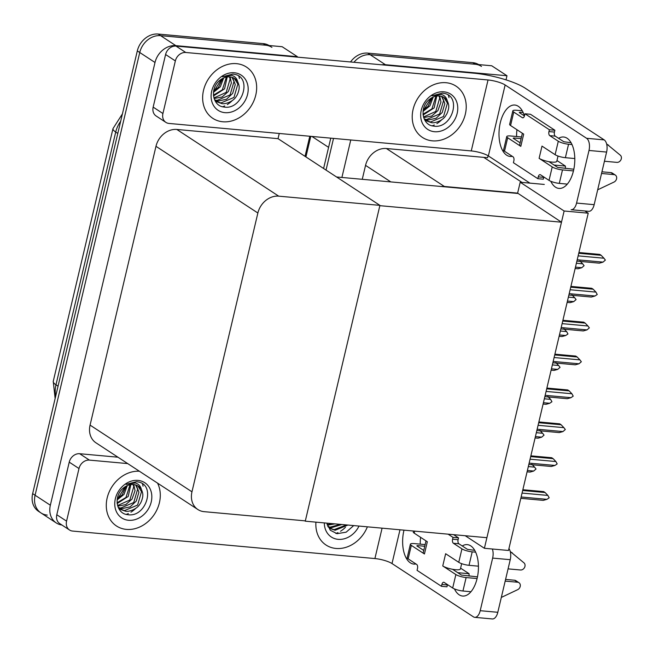 <?xml version="1.0" encoding="UTF-8"?>
<svg xmlns="http://www.w3.org/2000/svg" width="653" height="653" viewBox="0 0 653 653"><rect width="100%" height="100%" fill="white"/><g stroke="black" fill="none" stroke-linecap="round" stroke-linejoin="round"><path stroke-width="0.98" d="M488.069 155.741L487.603 157.724L483.751 157.373L521.984 182.399M483.751 157.373L386.388 148.517A19.361 15.974 123.2 0 0 365.549 165.372L362.26 179.314M544.292 184.432L520.196 182.244L517.625 193.125L444.358 186.464A19.361 15.974 123.2 0 0 441.281 186.497M517.625 193.125L561.482 222.191L486.901 537.697L305.269 521.176L379.85 205.671L561.482 222.191M381.768 64.81A19.361 15.974 -56.8 0 1 385.417 64.704L506.981 75.756L491.725 65.773L370.161 54.713L475.221 64.272A19.361 15.974 -56.8 0 1 481.49 66.426M506.981 75.756L506.01 79.862M353.959 62.28A19.361 15.974 -56.8 0 1 370.161 54.713A19.361 15.974 -56.8 0 0 353.959 62.28M326.035 170.09L333.52 138.403L326.035 170.09M341.903 177.461L350.767 139.971M588.222 213.188L564.127 211.001L484.395 548.283L508.491 550.471L588.222 213.188L584.819 210.96M484.395 548.283L465.222 535.729M564.127 211.001L520.196 182.244M304.714 520.816L305.269 521.176M336.548 176.971L517.551 193.435M47.253 515.095A19.361 15.974 -56.8 0 1 40.984 512.94A19.361 15.974 -56.8 0 1 35.091 495.243L139.75 52.509A19.361 15.974 -56.8 0 1 160.589 35.654L282.153 46.714L297.409 56.697L297.303 57.129M61.904 525.012A19.361 15.974 -56.8 0 1 56.24 522.931A19.361 15.974 -56.8 0 1 50.346 505.226L155.006 62.492A19.361 15.974 -56.8 0 1 175.845 45.645L297.409 56.697M279.255 133.465L278.031 138.665L176.816 129.457A19.361 15.974 123.2 0 0 155.977 146.305L90.073 425.111A19.361 15.974 123.2 0 0 95.967 442.816L197.867 509.52A19.361 15.974 123.2 0 0 204.128 511.666L305.343 520.874L379.924 205.369L278.031 138.665M379.924 205.369L278.717 196.161A19.361 15.974 123.2 0 0 257.87 213.009L191.966 491.815A19.361 15.974 123.2 0 0 197.867 509.52M323.594 168.49L330.761 138.15M350.53 61.97A19.361 15.974 -56.8 0 1 367.721 53.122L472.78 62.672A19.361 15.974 -56.8 0 1 478.665 64.59M56.24 522.931L40.984 512.94A19.361 15.974 -56.8 0 1 35.091 495.243L139.75 52.509A19.361 15.974 -56.8 0 1 160.589 35.654L265.649 45.212A19.361 15.974 -56.8 0 1 271.917 47.359M40.984 512.94L38.543 511.34A19.361 15.974 -56.8 0 1 32.65 493.644L137.31 50.91A19.361 15.974 -56.8 0 1 158.148 34.054L263.208 43.612A19.361 15.974 -56.8 0 1 269.093 45.522M528.326 466.569L534.603 467.14L531.836 464.25M534.603 467.14L536.031 469.017L533.681 471.058L527.395 470.486M533.681 471.058L529.983 472.086L527.085 471.817M522.057 493.08L547.867 495.423L549.181 497.798L546.945 499.341L543.255 500.369L520.816 498.329M546.945 499.341L521.135 496.99M522.849 489.726L543.704 491.619L545.108 492.533L522.669 490.493M547.867 495.423L545.108 492.533M554.087 165.046L565.425 166.082L556.96 160.54M565.408 168.474A25.818 13.354 95.2 0 1 565.425 166.082M558.609 138.338A25.818 13.354 95.2 0 1 563.645 136.999A25.818 13.354 95.2 0 1 573.505 170.694A25.818 13.354 95.2 0 1 558.968 188.415A25.818 13.354 95.2 0 1 550.797 181.289M222.779 121.768A30.658 25.296 123.2 0 0 253.805 101.011A30.658 25.296 123.2 0 0 246.442 67.063A30.658 25.296 123.2 0 0 236.517 63.659A30.658 25.296 123.2 0 0 205.491 84.425A30.658 25.296 123.2 0 0 212.854 118.364A30.658 25.296 123.2 0 0 222.779 121.768A30.658 25.296 -56.8 0 1 212.854 118.364A30.658 25.296 -56.8 0 1 205.491 84.425A30.658 25.296 -56.8 0 1 236.517 63.659A30.658 25.296 -56.8 0 1 246.442 67.063A30.658 25.296 -56.8 0 1 253.805 101.011A30.658 25.296 -56.8 0 1 222.779 121.768M432.351 140.836A30.658 25.296 123.2 0 0 463.377 120.07A30.658 25.296 123.2 0 0 456.014 86.131A30.658 25.296 123.2 0 0 446.089 82.719A30.658 25.296 123.2 0 0 415.063 103.484A30.658 25.296 123.2 0 0 422.426 137.424A30.658 25.296 123.2 0 0 432.351 140.836A30.658 25.296 -56.8 0 1 422.426 137.424A30.658 25.296 -56.8 0 1 415.063 103.484A30.658 25.296 -56.8 0 1 446.089 82.719A30.658 25.296 -56.8 0 1 456.014 86.131A30.658 25.296 -56.8 0 1 463.377 120.07A30.658 25.296 -56.8 0 1 432.351 140.836M448.399 95.305A22.586 18.635 -56.8 0 1 448.986 97.632M441.82 119.638A22.586 18.635 -56.8 0 1 436.865 123.621M434.294 124.992A22.586 18.635 -56.8 0 1 432.204 125.817M238.827 76.246A22.586 18.635 -56.8 0 1 239.414 78.564M232.248 100.578A22.586 18.635 -56.8 0 1 227.293 104.562M224.722 105.933A22.586 18.635 -56.8 0 1 222.632 106.757M162.923 113.516L175.355 60.909L165.593 54.517A9.681 7.991 -56.8 0 1 176.016 46.094L473.874 73.185A38.723 8.791 13.3 0 1 525.183 88.171L604.196 139.897A9.681 5.012 95.2 0 1 606.604 152.067L588.998 150.468A9.681 5.012 -84.8 0 0 586.59 138.297L505.136 84.972L488.362 155.928A12.905 2.93 13.3 0 0 471.262 150.933L169.005 123.441A9.681 7.991 123.2 0 1 165.87 122.364A9.681 7.991 123.2 0 1 162.923 113.516L153.161 107.125L165.593 54.517M165.87 122.364L156.108 115.973A9.681 7.991 -56.8 0 1 153.161 107.125M516.596 136.518A25.818 13.354 95.2 0 1 516.947 129.71M594.165 204.675A9.681 5.012 95.2 0 1 588.712 211.319L571.114 209.719A9.681 5.012 -84.8 0 0 576.566 203.067L594.165 204.675L606.604 152.067M576.566 203.067L588.998 150.468M512.295 156.328A25.818 13.354 95.2 0 1 510.156 156.467A25.818 13.354 95.2 0 1 499.194 129.547A25.818 13.354 95.2 0 1 514.833 105.043A25.818 13.354 95.2 0 1 524.441 115.973L519.257 112.577L519.747 112.275L519.617 112.814M529.91 183.126L488.362 155.928M471.262 150.933L488.036 79.976L185.779 52.485A9.681 7.991 123.2 0 0 175.355 60.909M488.036 79.976A12.905 2.93 -166.7 0 1 505.136 84.972M457.729 572.673L469.066 573.701L460.602 568.159M469.05 576.093A25.818 13.354 95.2 0 1 469.066 573.701M462.251 545.965A25.818 13.354 95.2 0 1 467.287 544.626A25.818 13.354 95.2 0 1 477.147 578.321A25.818 13.354 95.2 0 1 462.61 596.042A25.818 13.354 95.2 0 1 454.439 588.908M126.421 529.395A30.658 25.296 123.2 0 0 154.198 514.572A30.658 25.296 123.2 0 0 157.536 483.114A30.658 25.296 -56.8 0 1 154.198 514.572A30.658 25.296 -56.8 0 1 126.421 529.395A30.658 25.296 -56.8 0 1 116.495 525.991A30.658 25.296 123.2 0 0 126.421 529.395M335.993 548.455A30.658 25.296 123.2 0 0 367.386 526.832A30.658 25.296 -56.8 0 1 335.993 548.455A30.658 25.296 -56.8 0 1 326.067 545.051A30.658 25.296 123.2 0 0 335.993 548.455M345.461 527.265A22.586 18.635 -56.8 0 1 340.507 531.248M337.936 532.619A22.586 18.635 -56.8 0 1 335.846 533.444M142.468 483.865A22.586 18.635 -56.8 0 1 143.056 486.191M135.889 508.197A22.586 18.635 -56.8 0 1 130.935 512.189M128.363 513.552A22.586 18.635 -56.8 0 1 126.274 514.384M66.565 521.143A9.681 7.991 123.2 0 0 69.512 529.991L59.75 523.6A9.681 7.991 -56.8 0 1 56.803 514.752L66.565 521.143L78.997 468.536L69.234 462.144A9.681 7.991 -56.8 0 1 79.658 453.721L117.948 457.206M56.803 514.752L69.234 462.144M420.238 544.145A25.818 13.354 95.2 0 1 420.589 537.329M508.932 548.593A9.681 5.012 95.2 0 1 510.246 559.694L492.64 558.095A9.681 5.012 -84.8 0 0 492.37 549.01M399.987 529.795L392.004 563.555L473.466 616.873A9.681 5.012 -84.8 0 0 474.755 617.338A9.681 5.012 -84.8 0 0 480.208 610.694L497.806 612.294L510.246 559.694M497.806 612.294A9.681 5.012 95.2 0 1 492.354 618.946L474.755 617.338M480.208 610.694L492.64 558.095M415.937 563.955A25.818 13.354 95.2 0 1 413.798 564.086A25.818 13.354 95.2 0 1 403.987 530.154M139.375 471.229A30.658 25.296 123.2 0 0 108.953 492.468A30.658 25.296 123.2 0 0 116.495 525.991A30.658 25.296 -56.8 0 1 108.953 492.468A30.658 25.296 -56.8 0 1 139.375 471.229M315.938 522.147A30.658 25.296 123.2 0 0 326.067 545.051A30.658 25.296 -56.8 0 1 315.938 522.147M127.71 463.589L89.42 460.112A9.681 7.991 123.2 0 0 78.997 468.536M69.512 529.991A9.681 7.991 123.2 0 0 72.646 531.069L374.904 558.56L382.087 528.163M392.004 563.555A12.905 2.93 13.3 0 0 374.904 558.56M536.333 432.686L542.61 433.257L539.851 430.368M542.61 433.257L544.039 435.127L541.688 437.167L535.411 436.596M541.688 437.167L537.999 438.196L535.093 437.934M544.349 398.795L550.626 399.367L547.859 396.477M550.626 399.367L551.932 401.742L549.695 403.285L543.418 402.713M549.695 403.285L546.006 404.313L543.1 404.044M552.356 364.913L558.633 365.484L555.866 362.595M558.633 365.484L560.062 367.353L557.711 369.394L551.434 368.823M557.711 369.394L554.022 370.422L551.116 370.161M530.073 459.19L555.883 461.54L557.189 463.908L554.952 465.45L551.263 466.479L528.824 464.438M554.952 465.45L529.142 463.108M530.865 455.835L551.712 457.729L553.115 458.651L530.677 456.61M555.883 461.54L553.115 458.651M538.08 425.299L563.89 427.65L565.318 429.519L562.968 431.568L559.278 432.588L536.839 430.547M562.968 431.568L537.158 429.217M538.872 421.944L559.727 423.846L561.123 424.76L538.692 422.72M563.89 427.65L561.123 424.76M546.088 391.416L571.906 393.759L573.212 396.134L570.975 397.677L567.286 398.705L544.847 396.665M570.975 397.677L545.165 395.326M546.879 388.062L567.735 389.955L569.138 390.878L546.7 388.837M571.906 393.759L569.138 390.878M554.103 357.526L579.913 359.876L581.341 361.746L578.991 363.786L575.293 364.815L552.862 362.774M578.991 363.786L553.173 361.444M554.895 354.171L575.742 356.073L577.146 356.987L554.707 354.946M579.913 359.876L577.146 356.987M573.832 169.233L557.727 167.429L548.92 161.666A9.681 2.196 -166.7 0 1 539.109 158.336L541.998 146.109L555.115 154.696L558.299 141.236L549.753 135.644A3.224 1.673 95.2 0 1 548.953 131.588L549.385 129.751L554.887 130.249L530.481 114.275L524.979 113.777L524.547 115.614A3.224 1.673 95.2 0 1 522.726 117.826A3.224 1.673 95.2 0 1 522.302 117.671L513.756 112.079L510.573 125.531L523.69 134.126L520.8 146.354A9.681 2.196 -166.7 0 1 519.633 144.876L522.376 133.261M552.226 166.923A7.746 1.755 13.3 0 0 562.486 169.927L559.303 183.379A7.746 1.755 -166.7 0 1 549.042 180.383L552.226 166.923L539.109 158.336M562.486 169.927L573.456 170.923M601.544 173.478L613.975 174.604A4.122 3.404 -56.8 0 1 615.314 175.061A4.122 3.404 -56.8 0 1 616.612 178.62A4.122 3.404 -56.8 0 1 614.016 182.056L598.14 189.59A6.457 5.322 -56.8 0 1 597.707 189.713M601.944 171.796L610.93 172.612L613.975 174.604M558.299 141.236A7.746 1.755 13.3 0 0 568.559 144.231L565.376 157.691L574.803 158.548M604.433 161.242L616.873 162.377A4.122 3.404 -56.8 0 0 620.946 159.789A4.122 3.404 -56.8 0 0 620.35 155.243L606.604 143.88M565.376 157.691A7.746 1.755 -166.7 0 1 555.115 154.696M520.123 142.811L513.185 138.273L513.674 137.971L513.544 138.509M521.102 138.648L513.674 137.971M520.8 146.354L507.683 137.767A7.746 1.755 13.3 0 1 506.744 136.591A7.746 1.755 13.3 0 1 510.622 135.971L521.502 136.959M510.573 125.531A7.746 1.755 -166.7 0 1 509.642 124.356L512.817 110.896A7.746 1.755 13.3 0 0 513.756 112.079M507.683 137.767L504.5 151.227L513.046 156.818A3.224 1.673 95.2 0 1 513.846 160.875L513.413 162.711L537.819 178.685L543.32 179.183L543.753 177.355A3.224 1.673 95.2 0 1 543.851 176.987M571.089 142.746L563.8 141.734L555.254 136.142A3.224 1.673 95.2 0 1 554.454 132.086L554.887 130.249M504.5 151.227A7.746 1.755 -166.7 0 1 503.569 150.043L506.744 136.591M568.559 144.231L572.004 144.55M606.776 144.582A6.457 5.322 -56.8 0 1 608.629 145.203M549.385 129.751L524.979 113.777M512.817 110.896A7.746 1.755 13.3 0 1 516.694 110.284L522.278 110.79M523.192 112.594L519.747 112.275M537.819 178.685L538.252 176.849A3.224 1.673 95.2 0 1 540.072 174.637A3.224 1.673 95.2 0 1 540.504 174.792L549.042 180.383M559.303 183.379L567.326 184.113M615.314 175.061L612.261 173.069A4.122 3.404 123.2 0 0 610.93 172.612M558.021 156.043L556.78 161.315A9.681 2.196 -166.7 0 1 548.92 161.666M477.474 576.86L461.369 575.048L452.562 569.285A9.681 2.196 -166.7 0 1 442.75 565.963L445.64 553.728L458.757 562.315L461.94 548.863L453.394 543.272A3.224 1.673 95.2 0 1 452.594 539.215L453.027 537.378L458.528 537.876L453.631 534.676M455.867 574.55A7.746 1.755 13.3 0 0 466.128 577.546L462.944 591.006A7.746 1.755 -166.7 0 1 452.684 588.01L455.867 574.55L442.75 565.963M466.128 577.546L477.098 578.55M505.185 581.105L517.617 582.231A4.122 3.404 -56.8 0 1 518.955 582.688A4.122 3.404 -56.8 0 1 520.253 586.239A4.122 3.404 -56.8 0 1 517.658 589.683L501.782 597.209A6.457 5.322 -56.8 0 1 501.349 597.332M505.577 579.415L514.572 580.231L517.617 582.231M461.94 548.863A7.746 1.755 13.3 0 0 472.201 551.858L469.017 565.318L478.445 566.175M508.075 568.869L520.514 569.996A4.122 3.404 -56.8 0 0 524.588 567.416A4.122 3.404 -56.8 0 0 523.992 562.87L510.246 551.499M469.017 565.318A7.746 1.755 -166.7 0 1 458.757 562.315M425.144 544.586L414.263 543.598A7.746 1.755 13.3 0 0 410.386 544.21A7.746 1.755 13.3 0 0 411.325 545.394L424.442 553.981A9.681 2.196 -166.7 0 1 423.275 552.503L426.017 540.888M423.764 550.438L416.826 545.892L417.316 545.598L417.185 546.128M424.744 546.267L417.316 545.598M414.696 531.134L414.214 533.158L427.331 541.745L424.442 553.981M414.214 533.158A7.746 1.755 -166.7 0 1 413.284 531.983L413.504 531.02M411.325 545.394L408.141 558.854L416.687 564.445A3.224 1.673 95.2 0 1 417.487 568.502L417.055 570.338L441.461 586.312L446.962 586.81L447.395 584.974A3.224 1.673 95.2 0 1 447.493 584.615M474.731 550.365L467.442 549.361L458.896 543.769A3.224 1.673 95.2 0 1 458.096 539.713L458.528 537.876M408.141 558.854A7.746 1.755 -166.7 0 1 407.211 557.67L410.386 544.21M472.201 551.858L475.645 552.169M510.417 552.209A6.457 5.322 -56.8 0 1 512.27 552.83M453.027 537.378L448.129 534.17M441.461 586.312L441.893 584.476A3.224 1.673 95.2 0 1 443.714 582.264A3.224 1.673 95.2 0 1 444.146 582.419L452.684 588.01M462.944 591.006L470.968 591.732M518.955 582.688L515.903 580.697A4.122 3.404 123.2 0 0 514.572 580.231M461.663 563.67L460.422 568.943A9.681 2.196 -166.7 0 1 452.562 569.285M423.797 109.884L431.151 98.146M442.53 93.118L444.873 93.534C461.81 97.248 451.778 129.596 433.388 126.062C421.699 125.033 419.193 106.553 429.862 99.068A14.586 12.04 123.2 0 1 439.436 95.95A14.586 12.04 123.2 0 1 444.162 97.575A14.586 12.04 123.2 0 1 447.256 100.766C446.391 97.387 444.358 95.265 441.142 94.391L431.992 95.811L442.53 93.118M443.934 91.836A21.043 17.362 -56.8 0 1 457.157 113.41A21.043 17.362 -56.8 0 1 434.506 131.718A21.043 17.362 -56.8 0 1 421.283 110.145A21.043 17.362 -56.8 0 1 443.934 91.836M424.14 118.838L426.482 120.878L431.453 122.658C435.412 123.499 443.64 120.111 446.015 115.148C447.183 113.989 448.889 108.708 448.717 106.847C448.913 105.419 448.431 103.394 447.256 100.766M426.001 120.544L430.482 122.021L443.534 116.512L447.444 103.109L443.779 97.338M424.262 118.968L426.605 119.491L439.657 113.973L443.575 100.57L441.55 96.358M424.679 119.409L427.576 120.119L436.057 118.315L442.236 112.463L444.848 103.623L442.138 96.554M423.495 117.018L435.78 111.443L439.698 98.032L438.979 95.918M423.699 117.589L431.682 116.046L437.951 110.545L440.963 102.039L439.657 95.975M422.997 114.226L431.911 108.904L435.959 96.162M423.079 115.01L434.163 107.876L436.767 96.024M423.185 110.226L428.033 106.366L432.139 97.566M423.03 111.394L429.927 105.843L433.208 97.044M214.225 90.824L221.579 79.086M232.958 74.058L235.3 74.475C252.238 78.189 242.206 110.537 223.816 107.002C212.127 105.974 209.621 87.486 220.281 80.009A14.586 12.04 123.2 0 1 229.864 76.891A14.586 12.04 123.2 0 1 234.59 78.515A14.586 12.04 123.2 0 1 237.684 81.707C236.819 78.327 234.786 76.197 231.57 75.332L222.42 76.752L232.958 74.058M234.362 72.769A21.043 17.362 -56.8 0 1 247.585 94.35A21.043 17.362 -56.8 0 1 224.934 112.659A21.043 17.362 -56.8 0 1 211.711 91.085A21.043 17.362 -56.8 0 1 234.362 72.769M214.568 99.778L216.91 101.819L221.881 103.598C225.84 104.439 234.068 101.052 236.443 96.089C237.61 94.93 239.316 89.649 239.145 87.788C239.341 86.359 238.851 84.335 237.684 81.707M216.429 101.484L220.91 102.962L233.962 97.452L237.872 84.049L234.207 78.27M214.69 99.909L217.033 100.423L230.085 94.914L234.003 81.511L231.978 77.299M215.106 100.35L218.004 101.06L226.485 99.256L232.664 93.403L235.268 84.564L232.566 77.495M213.923 97.958L226.207 92.383L230.125 78.972L229.407 76.858M214.127 98.521L222.11 96.979L228.379 91.477L231.391 82.98L230.085 76.915M213.425 95.158L222.338 89.845L226.387 77.103M213.507 95.95L224.591 88.816L227.195 76.964M213.613 91.159L218.461 87.306L222.559 78.507M213.458 92.334L220.355 86.784L223.636 77.985M359.003 526.065A21.043 17.362 -56.8 0 1 338.148 539.345A21.043 17.362 -56.8 0 1 324.321 522.914M353.714 525.583L346.163 532.171L337.03 533.689L330.279 530.22L326.802 523.135M327.782 526.465L330.124 528.506L335.095 530.285L347.894 525.053M329.643 528.171L334.124 529.648L346.449 524.922M327.904 526.596L330.247 527.11L340.246 524.359M328.32 527.036L331.218 527.746L341.87 524.506M327.137 524.645L332.883 523.69M327.341 525.208L334.907 523.877M117.867 498.451L125.221 486.714M136.599 481.685L138.942 482.102C155.879 485.816 145.848 518.164 127.457 514.629C115.769 513.601 113.255 495.113 123.923 487.628A14.586 12.04 123.2 0 1 133.506 484.518A14.586 12.04 123.2 0 1 138.232 486.134A14.586 12.04 123.2 0 1 141.326 489.334C140.46 485.954 138.428 483.824 135.212 482.959L126.062 484.379L136.599 481.685M138.003 480.396A21.043 17.362 -56.8 0 1 151.227 501.969A21.043 17.362 -56.8 0 1 128.576 520.286A21.043 17.362 -56.8 0 1 115.352 498.712A21.043 17.362 -56.8 0 1 138.003 480.396M118.209 507.397L120.552 509.438L125.523 511.226C129.482 512.066 137.71 508.679 140.085 503.716C141.252 502.549 142.958 497.276 142.787 495.407C142.983 493.978 142.493 491.954 141.326 489.334M120.07 509.111L124.552 510.589L137.603 505.079L141.513 491.668L137.848 485.897M118.332 507.536L120.674 508.05L133.726 502.541L137.644 489.138L135.62 484.926M118.748 507.969L121.646 508.687L130.127 506.883L136.306 501.031L138.909 492.191L136.208 485.122M117.564 505.577L129.849 500.002L133.767 486.599L133.049 484.485M117.769 506.148L125.751 504.606L132.02 499.104L135.032 490.607L133.726 484.542M117.067 502.786L125.98 497.472L130.029 484.722M117.148 503.569L128.233 496.443L130.837 484.583M117.254 498.786L122.103 494.933L126.2 486.134M117.099 499.961L123.997 494.411L127.278 485.603M560.364 331.022L566.641 331.593L563.882 328.704M566.641 331.593L567.955 333.969L565.718 335.511L559.441 334.94M565.718 335.511L562.029 336.532L559.123 336.271M568.379 297.131L574.656 297.703L571.889 294.821M574.656 297.703L576.085 299.58L573.726 301.621L567.449 301.049M573.726 301.621L570.036 302.649L567.139 302.38M576.387 263.249L582.664 263.82L579.905 260.931M582.664 263.82L584.092 265.689L581.741 267.73L575.464 267.159M581.741 267.73L578.052 268.758L575.146 268.497M562.111 323.643L587.92 325.986L589.349 327.863L586.998 329.904L583.309 330.932L560.87 328.892M586.998 329.904L561.188 327.553M562.902 320.288L583.758 322.182L585.161 323.104L562.723 321.064M587.92 325.986L585.161 323.104M570.118 289.752L595.936 292.103L597.242 294.479L595.005 296.013L591.316 297.042L568.877 295.001M595.005 296.013L569.196 293.67M570.918 286.398L591.765 288.3L593.169 289.214L570.73 287.173M595.936 292.103L593.169 289.214M578.134 255.87L603.943 258.213L605.372 260.09L603.021 262.131L599.332 263.159L576.893 261.118M603.021 262.131L577.203 259.78M578.925 252.515L599.78 254.409L601.176 255.323L578.746 253.282M603.943 258.213L601.176 255.323M444.358 186.464L386.388 148.517M385.417 64.704L367.721 53.122M390.812 181.909L365.549 165.372M175.845 45.645L158.148 34.054M155.006 62.492L137.31 50.91M50.346 505.226L32.65 493.644M257.87 213.009L155.977 146.305M278.717 196.161L176.816 129.457M191.966 491.815L90.073 425.111M310.787 136.338L305.922 156.924M472.78 62.672L475.221 64.272M311.905 136.436L328.59 147.358M55.13 398.542L53.244 381.352A22.586 5.126 13.3 0 0 55.97 384.797A25.818 21.304 123.2 0 0 55.725 396.028M120.683 121.246A25.818 21.304 123.2 0 0 115.72 132.053A22.586 5.126 -166.7 0 1 112.985 128.608L122.421 113.883M117.801 133.416L115.72 132.053L55.97 384.797L58.06 386.16M263.208 43.612L265.649 45.212M586.59 138.297L604.196 139.897M176.016 46.094L185.779 52.485M79.658 453.721L89.42 460.112M549.753 135.644L555.254 136.142M548.953 131.588L554.454 132.086M522.302 117.671L523.184 117.752M538.252 176.849L543.753 177.355M453.394 543.272L458.896 543.769M452.594 539.215L458.096 539.713M441.893 584.476L447.395 584.974M305.041 156.345L309.791 136.248M53.244 381.352L112.985 128.608"/></g></svg>
